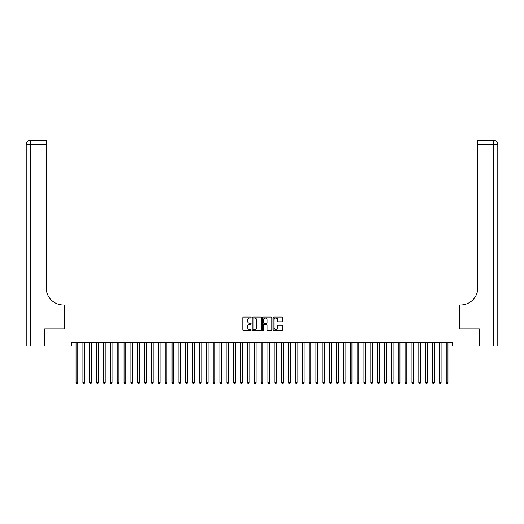 <?xml version="1.0" encoding="UTF-8"?>
<svg xmlns="http://www.w3.org/2000/svg" width="524" height="524" viewBox="0 0 524 524"><rect width="100%" height="100%" fill="white"/><g stroke="black" fill="none" stroke-linecap="round" stroke-linejoin="round"><path stroke-width="0.79" d="M251.029 317.544A0.472 0.472 0 0 0 250.557 317.072L243.411 317.072A0.675 0.675 0 0 0 242.736 317.747L242.736 329.858A0.675 0.675 0 0 0 243.411 330.533L250.557 330.533A0.472 0.472 0 0 0 251.029 330.061A0.472 0.472 0 0 0 250.557 329.589L249.634 329.589A2.155 2.155 0 0 1 247.479 327.435L247.479 326.426A2.155 2.155 0 0 1 249.634 324.277L250.557 324.277A0.472 0.472 0 0 0 251.029 323.806A0.472 0.472 0 0 0 250.557 323.334L249.634 323.334A2.155 2.155 0 0 1 247.479 321.179L247.479 320.171A2.155 2.155 0 0 1 249.634 318.016L250.557 318.016A0.472 0.472 0 0 0 251.029 317.544M281.663 321.821A0.675 0.675 0 0 0 282.338 321.147L282.338 317.747A0.675 0.675 0 0 0 281.663 317.072L273.724 317.072A0.675 0.675 0 0 0 273.05 317.747L273.05 329.858A0.675 0.675 0 0 0 273.724 330.533L281.663 330.533A0.675 0.675 0 0 0 282.338 329.858L282.338 325.758A0.675 0.675 0 0 0 281.663 325.083L278.27 325.083A0.675 0.675 0 0 0 277.596 325.758L277.596 327.788A1.801 1.801 0 0 1 275.794 329.589A1.801 1.801 0 0 1 273.993 327.788L273.993 319.817A1.801 1.801 0 0 1 275.794 318.016A1.801 1.801 0 0 1 277.596 319.817L277.596 321.147A0.675 0.675 0 0 0 278.27 321.821L281.663 321.821M71.755 346.082L44.848 346.082L44.848 328.948L64.557 328.948L64.557 304.948L459.443 304.948L459.443 328.948L479.152 328.948L479.152 346.082L452.245 346.082L452.245 342.657L71.755 342.657L71.755 346.082L76.039 346.082M261.411 317.747A0.675 0.675 0 0 0 260.736 317.072L252.797 317.072A0.675 0.675 0 0 0 252.123 317.747L252.123 329.858A0.675 0.675 0 0 0 252.797 330.533L260.736 330.533A0.675 0.675 0 0 0 261.411 329.858L261.411 317.747M263.264 317.072L271.203 317.072A0.675 0.675 0 0 1 271.877 317.747L271.877 329.858A0.675 0.675 0 0 1 271.203 330.533L267.803 330.533A0.675 0.675 0 0 1 267.129 329.858L267.129 324.946A0.675 0.675 0 0 0 266.461 324.277L264.201 324.277A0.675 0.675 0 0 0 263.533 324.946L263.533 330.061A0.472 0.472 0 0 1 263.061 330.533A0.472 0.472 0 0 1 262.589 330.061L262.589 317.747A0.675 0.675 0 0 1 263.264 317.072M77.755 346.082L82.897 346.082M84.613 346.082L89.755 346.082M91.464 346.082L96.606 346.082M98.322 346.082L103.464 346.082M105.18 346.082L110.322 346.082M112.031 346.082L117.173 346.082M118.889 346.082L124.031 346.082M125.747 346.082L130.889 346.082M132.598 346.082L137.74 346.082M139.456 346.082L144.598 346.082M146.314 346.082L151.456 346.082M153.165 346.082L158.307 346.082M160.023 346.082L165.165 346.082M166.881 346.082L172.023 346.082M173.732 346.082L178.874 346.082M180.59 346.082L185.732 346.082M187.448 346.082L192.59 346.082M194.299 346.082L199.441 346.082M201.157 346.082L206.299 346.082M208.015 346.082L213.157 346.082M214.866 346.082L220.008 346.082M221.724 346.082L226.866 346.082M228.582 346.082L233.724 346.082M235.433 346.082L240.575 346.082M242.291 346.082L247.433 346.082M249.149 346.082L254.291 346.082M256 346.082L261.142 346.082M262.858 346.082L268 346.082M269.709 346.082L274.851 346.082M276.567 346.082L281.709 346.082M283.425 346.082L288.567 346.082M290.276 346.082L295.418 346.082M297.134 346.082L302.276 346.082M303.992 346.082L309.134 346.082M310.843 346.082L315.985 346.082M317.701 346.082L322.843 346.082M324.559 346.082L329.701 346.082M331.41 346.082L336.552 346.082M338.268 346.082L343.41 346.082M345.126 346.082L350.268 346.082M351.977 346.082L357.119 346.082M358.835 346.082L363.977 346.082M365.693 346.082L370.835 346.082M372.544 346.082L377.686 346.082M379.402 346.082L384.544 346.082M386.26 346.082L391.402 346.082M393.111 346.082L398.253 346.082M399.969 346.082L405.111 346.082M406.827 346.082L411.969 346.082M413.678 346.082L418.82 346.082M420.536 346.082L425.678 346.082M427.394 346.082L432.536 346.082M434.245 346.082L439.387 346.082M441.103 346.082L446.245 346.082M447.961 346.082L452.245 346.082M253.537 318.016A0.472 0.472 0 0 0 253.066 318.487L253.066 329.118A0.472 0.472 0 0 0 253.537 329.589L254.513 329.589A2.155 2.155 0 0 0 256.668 327.435L256.668 320.171A2.155 2.155 0 0 0 254.513 318.016L253.537 318.016M267.129 319.85A1.801 1.801 0 0 0 265.334 318.048A1.801 1.801 0 0 0 263.533 319.85L263.533 322.66A0.675 0.675 0 0 0 264.201 323.334L266.461 323.334A0.675 0.675 0 0 0 267.129 322.66L267.129 319.85M77.755 342.657L77.755 382.697L76.039 382.697L76.039 342.657M77.755 382.697L77.238 383.588L76.556 383.588L76.039 382.697M44.645 328.948L64.491 328.948L64.491 304.948L63.325 304.948A17.141 17.141 0 0 1 46.184 287.814L46.184 144.526L30.313 144.526L30.313 346.082L44.645 346.082L44.645 328.948M30.313 346.082L26.2 346.082L26.2 144.526A4.113 4.113 0 0 1 30.313 140.412L46.184 140.412L46.184 144.526M46.184 140.412L30.313 140.412A4.113 4.113 0 0 0 26.2 144.526L30.313 144.526L30.313 140.412M63.325 304.948A17.141 17.141 0 0 1 46.184 287.814M493.687 346.082L493.687 144.526L497.8 144.526A4.113 4.113 0 0 0 493.687 140.412A4.113 4.113 0 0 1 497.8 144.526L497.8 346.082L479.355 346.082L479.355 328.948L459.509 328.948L459.509 304.948L460.675 304.948A17.141 17.141 0 0 0 477.816 287.814L477.816 140.412L493.687 140.412L477.816 140.412M460.675 304.948A17.141 17.141 0 0 0 477.816 287.814M84.613 342.657L84.613 382.697L82.897 382.697L82.897 342.657M84.613 382.697L84.095 383.588L83.408 383.588L82.897 382.697M91.464 342.657L91.464 382.697L89.755 382.697L89.755 342.657M91.464 382.697L90.953 383.588L90.266 383.588L89.755 382.697M98.322 342.657L98.322 382.697L96.606 382.697L96.606 342.657M98.322 382.697L97.805 383.588L97.123 383.588L96.606 382.697M105.18 342.657L105.18 382.697L103.464 382.697L103.464 342.657M105.18 382.697L104.662 383.588L103.975 383.588L103.464 382.697M112.031 342.657L112.031 382.697L110.322 382.697L110.322 342.657M112.031 382.697L111.52 383.588L110.833 383.588L110.322 382.697M118.889 342.657L118.889 382.697L117.173 382.697L117.173 342.657M118.889 382.697L118.372 383.588L117.69 383.588L117.173 382.697M125.747 342.657L125.747 382.697L124.031 382.697L124.031 342.657M125.747 382.697L125.229 383.588L124.542 383.588L124.031 382.697M132.598 342.657L132.598 382.697L130.889 382.697L130.889 342.657M132.598 382.697L132.087 383.588L131.4 383.588L130.889 382.697M139.456 342.657L139.456 382.697L137.74 382.697L137.74 342.657M139.456 382.697L138.939 383.588L138.257 383.588L137.74 382.697M146.314 342.657L146.314 382.697L144.598 382.697L144.598 342.657M146.314 382.697L145.796 383.588L145.109 383.588L144.598 382.697M153.165 342.657L153.165 382.697L151.456 382.697L151.456 342.657M153.165 382.697L152.654 383.588L151.967 383.588L151.456 382.697M160.023 342.657L160.023 382.697L158.307 382.697L158.307 342.657M160.023 382.697L159.506 383.588L158.824 383.588L158.307 382.697M166.881 342.657L166.881 382.697L165.165 382.697L165.165 342.657M166.881 382.697L166.363 383.588L165.676 383.588L165.165 382.697M173.732 342.657L173.732 382.697L172.023 382.697L172.023 342.657M173.732 382.697L173.221 383.588L172.534 383.588L172.023 382.697M180.59 342.657L180.59 382.697L178.874 382.697L178.874 342.657M180.59 382.697L180.073 383.588L179.391 383.588L178.874 382.697M187.448 342.657L187.448 382.697L185.732 382.697L185.732 342.657M187.448 382.697L186.93 383.588L186.243 383.588L185.732 382.697M194.299 342.657L194.299 382.697L192.59 382.697L192.59 342.657M194.299 382.697L193.788 383.588L193.101 383.588L192.59 382.697M201.157 342.657L201.157 382.697L199.441 382.697L199.441 342.657M201.157 382.697L200.64 383.588L199.958 383.588L199.441 382.697M208.015 342.657L208.015 382.697L206.299 382.697L206.299 342.657M208.015 382.697L207.497 383.588L206.81 383.588L206.299 382.697M214.866 342.657L214.866 382.697L213.157 382.697L213.157 342.657M214.866 382.697L214.355 383.588L213.668 383.588L213.157 382.697M221.724 342.657L221.724 382.697L220.008 382.697L220.008 342.657M221.724 382.697L221.207 383.588L220.525 383.588L220.008 382.697M228.582 342.657L228.582 382.697L226.866 382.697L226.866 342.657M228.582 382.697L228.064 383.588L227.377 383.588L226.866 382.697M235.433 342.657L235.433 382.697L233.724 382.697L233.724 342.657M235.433 382.697L234.922 383.588L234.235 383.588L233.724 382.697M242.291 342.657L242.291 382.697L240.575 382.697L240.575 342.657M242.291 382.697L241.774 383.588L241.092 383.588L240.575 382.697M249.149 342.657L249.149 382.697L247.433 382.697L247.433 342.657M249.149 382.697L248.631 383.588L247.944 383.588L247.433 382.697M256 342.657L256 382.697L254.291 382.697L254.291 342.657M256 382.697L255.489 383.588L254.802 383.588L254.291 382.697M262.858 342.657L262.858 382.697L261.142 382.697L261.142 342.657M262.858 382.697L262.341 383.588L261.659 383.588L261.142 382.697M269.709 342.657L269.709 382.697L268 382.697L268 342.657M269.709 382.697L269.198 383.588L268.511 383.588L268 382.697M276.567 342.657L276.567 382.697L274.851 382.697L274.851 342.657M276.567 382.697L276.056 383.588L275.369 383.588L274.851 382.697M283.425 342.657L283.425 382.697L281.709 382.697L281.709 342.657M283.425 382.697L282.908 383.588L282.226 383.588L281.709 382.697M290.276 342.657L290.276 382.697L288.567 382.697L288.567 342.657M290.276 382.697L289.765 383.588L289.078 383.588L288.567 382.697M297.134 342.657L297.134 382.697L295.418 382.697L295.418 342.657M297.134 382.697L296.623 383.588L295.936 383.588L295.418 382.697M303.992 342.657L303.992 382.697L302.276 382.697L302.276 342.657M303.992 382.697L303.475 383.588L302.793 383.588L302.276 382.697M310.843 342.657L310.843 382.697L309.134 382.697L309.134 342.657M310.843 382.697L310.332 383.588L309.645 383.588L309.134 382.697M317.701 342.657L317.701 382.697L315.985 382.697L315.985 342.657M317.701 382.697L317.19 383.588L316.503 383.588L315.985 382.697M324.559 342.657L324.559 382.697L322.843 382.697L322.843 342.657M324.559 382.697L324.042 383.588L323.36 383.588L322.843 382.697M331.41 342.657L331.41 382.697L329.701 382.697L329.701 342.657M331.41 382.697L330.899 383.588L330.212 383.588L329.701 382.697M338.268 342.657L338.268 382.697L336.552 382.697L336.552 342.657M338.268 382.697L337.757 383.588L337.07 383.588L336.552 382.697M345.126 342.657L345.126 382.697L343.41 382.697L343.41 342.657M345.126 382.697L344.609 383.588L343.927 383.588L343.41 382.697M351.977 342.657L351.977 382.697L350.268 382.697L350.268 342.657M351.977 382.697L351.466 383.588L350.779 383.588L350.268 382.697M358.835 342.657L358.835 382.697L357.119 382.697L357.119 342.657M358.835 382.697L358.324 383.588L357.637 383.588L357.119 382.697M365.693 342.657L365.693 382.697L363.977 382.697L363.977 342.657M365.693 382.697L365.176 383.588L364.494 383.588L363.977 382.697M372.544 342.657L372.544 382.697L370.835 382.697L370.835 342.657M372.544 382.697L372.033 383.588L371.346 383.588L370.835 382.697M379.402 342.657L379.402 382.697L377.686 382.697L377.686 342.657M379.402 382.697L378.891 383.588L378.204 383.588L377.686 382.697M386.26 342.657L386.26 382.697L384.544 382.697L384.544 342.657M386.26 382.697L385.743 383.588L385.061 383.588L384.544 382.697M393.111 342.657L393.111 382.697L391.402 382.697L391.402 342.657M393.111 382.697L392.6 383.588L391.913 383.588L391.402 382.697M399.969 342.657L399.969 382.697L398.253 382.697L398.253 342.657M399.969 382.697L399.458 383.588L398.771 383.588L398.253 382.697M406.827 342.657L406.827 382.697L405.111 382.697L405.111 342.657M406.827 382.697L406.31 383.588L405.628 383.588L405.111 382.697M413.678 342.657L413.678 382.697L411.969 382.697L411.969 342.657M413.678 382.697L413.167 383.588L412.48 383.588L411.969 382.697M420.536 342.657L420.536 382.697L418.82 382.697L418.82 342.657M420.536 382.697L420.025 383.588L419.338 383.588L418.82 382.697M427.394 342.657L427.394 382.697L425.678 382.697L425.678 342.657M427.394 382.697L426.877 383.588L426.195 383.588L425.678 382.697M434.245 342.657L434.245 382.697L432.536 382.697L432.536 342.657M434.245 382.697L433.734 383.588L433.047 383.588L432.536 382.697M441.103 342.657L441.103 382.697L439.387 382.697L439.387 342.657M441.103 382.697L440.592 383.588L439.905 383.588L439.387 382.697M447.961 342.657L447.961 382.697L446.245 382.697L446.245 342.657M447.961 382.697L447.444 383.588L446.762 383.588L446.245 382.697M493.687 140.412L493.687 144.526L477.816 144.526"/></g></svg>
